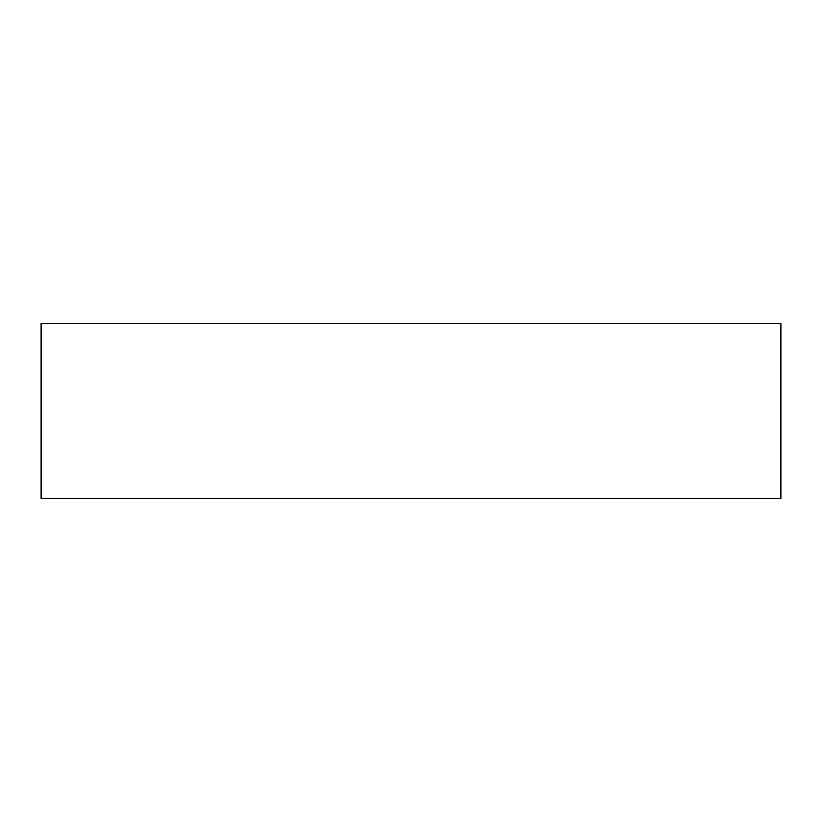 <?xml version="1.0" encoding="UTF-8"?>
<svg xmlns="http://www.w3.org/2000/svg" width="822" height="822" viewBox="0 0 822 822"><rect width="100%" height="100%" fill="white"/><g stroke="black" fill="none" stroke-linecap="round" stroke-linejoin="round"><path stroke-width="1.23" d="M41.1 323.621L41.1 498.379L780.9 498.379L780.9 323.621L41.1 323.621L41.1 498.379L780.9 498.379L780.9 323.621L41.1 323.621"/></g></svg>
